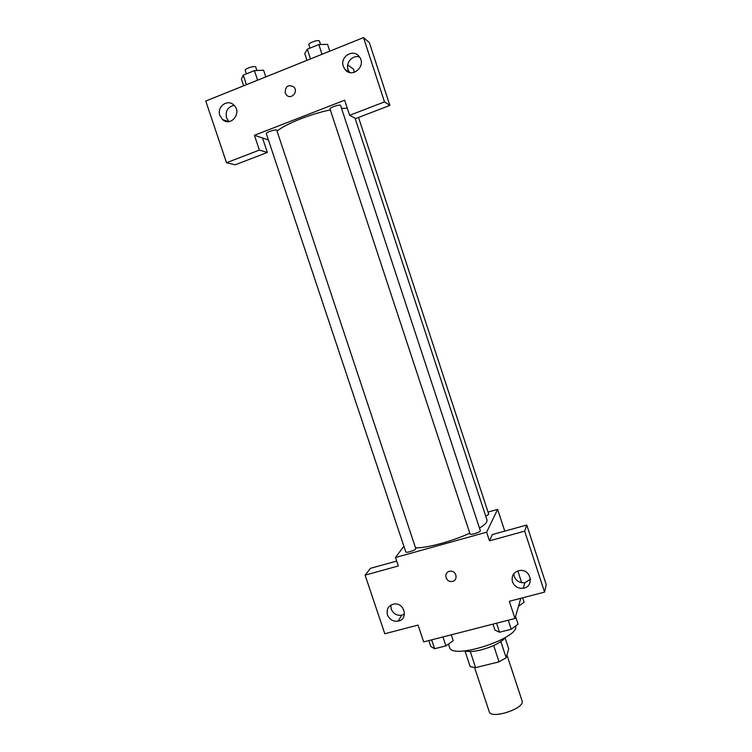 <?xml version="1.0" encoding="UTF-8"?>
<svg xmlns="http://www.w3.org/2000/svg" width="752" height="752" viewBox="0 0 752 752"><rect width="100%" height="100%" fill="white"/><g stroke="black" fill="none" stroke-linecap="round" stroke-linejoin="round"><path stroke-width="1.13" d="M474.597 667.607L489.232 711.702C490.896 719.777 525.554 708.318 522.076 700.845L506.961 655.001M505.1 637.912L508.7 648.854L506.181 657.756L499.055 661.835L475.612 667.635L470.197 666.676L464.98 650.959M470.263 651.514L475.612 667.635M493.669 645.536L499.055 661.835M505.438 637.461C501.246 642.405 493.19 646.532 481.289 649.85C473.929 651.627 468.43 651.975 464.792 650.903M500.851 641.597L506.181 657.756M448.474 644.06L449.555 647.312C451.529 660.35 519.876 638.298 515.646 625.965M520.816 598.291L514.979 618.482L423.677 641.898L418.056 625.081L384.798 633.748L365.096 575.13L398.316 565.974L395.477 557.505L403.88 546.234M514.979 618.482L509.33 601.29L544.561 592.106L546.225 584.661L526.767 525.037L492.334 534.569L489.467 540.848L486.619 532.181L395.477 557.505M488.029 512.065L497.636 509.358L504.771 531.128M517.799 570.918L521.662 582.706M497.636 509.358L486.619 532.181M513.766 573.757L514.199 576.333C516.192 581.023 519.745 583.148 524.858 582.706L530.451 579.228M512.422 581.738C514.443 586.513 518.062 588.675 523.251 588.233C534.409 586.814 531.241 569.142 520.055 570.467C513.795 571.774 511.247 575.534 512.422 581.738M526.767 525.037L524.661 531.147L489.467 540.848M544.561 592.106L524.661 531.147M365.096 575.13L370.557 568.296L396.671 561.067M390.824 605.144L391.2 609.054C393.249 613.745 396.746 615.803 401.709 615.239L404.491 614.093M387.449 614.854C389.527 619.61 393.08 621.716 398.128 621.143C408.806 619.394 404.463 602.004 393.841 604.063C388.37 605.576 386.237 609.176 387.449 614.854M449.32 571.37L450.363 571.2C456.915 570.552 458.363 581.108 451.792 581.493C445.692 582.368 443.332 572.714 449.32 571.37C443.332 572.714 445.692 582.358 451.792 581.493C458.363 581.108 456.915 570.552 450.363 571.2M480.396 530.884L340.581 105.468C340.365 103.898 329.263 107.63 330.025 109.021L470.075 534.005C470.188 535.321 479.861 532.397 480.396 530.884M415.865 548.857L276.792 130.322C276.576 128.799 265.588 132.333 266.33 133.687L405.789 551.977C405.901 553.218 415.01 550.398 415.865 548.857M485.754 516.21L488.753 514.265L358.525 117.444M479.569 528.036C483.517 525.601 485.933 523.533 486.798 521.832L487.033 520.13L355.038 118.158M415.724 547.823C426.45 548.264 452.572 541.224 469.793 533.159M277.046 131.092C285.478 123.948 311.215 113.674 330.325 109.952M341.521 108.316L347.321 108.279M254.439 135.304L344.66 100.195L349.633 115.319L384.507 101.896L363.517 37.6L205.775 101.041L226.512 162.742L259.374 150.09L254.439 135.304L268.426 139.957M285.205 92.91C285.309 86.095 288.213 84.13 293.929 87.035C298.694 91.96 290.855 100.148 286.399 94.94L285.205 92.91L286.399 94.94C290.855 100.148 298.694 91.96 293.929 87.035C288.213 84.13 285.309 86.095 285.205 92.91M343.344 66.411C339.584 56.541 353.788 48.09 359.465 56.908C366.75 66.383 351.635 79.026 344.82 69.231L343.344 66.411M219.875 115.47C216.52 106.859 227.536 98.578 233.816 105.054C242.445 112.556 230.751 127.455 222.526 119.521L219.875 115.47M359.597 57.096C352.829 54.482 345.422 62.613 348.073 69.673L349.511 72.436L344.82 69.231M234.107 105.346C227.781 106.831 225.252 110.986 226.521 117.82L228.909 121.608M262.523 137.992L267.345 152.449L235.141 164.81L226.512 162.742M267.345 152.449L259.374 150.09M349.633 115.319L355.734 118.515L389.856 105.421L369.364 42.61L363.517 37.6M389.856 105.421L384.507 101.896M354.465 72.314L353.384 69.024L347.697 65.01M347.8 64.437L348.082 65.283M265.804 76.901L263.576 70.209L254.42 70.613L243.244 75.144L241.43 79.148L243.648 85.803M254.42 70.613L257.607 80.191M243.244 75.144L246.43 84.685M246.393 73.865L245.255 70.462C244.372 68.676 255.398 65.161 255.755 67.116L256.883 70.509M329.799 51.155L327.562 44.349L318.829 44.547L307.305 49.209L304.729 53.58L306.966 60.339M318.829 44.547L322.025 54.285M307.305 49.209L310.501 58.919M309.956 48.137L308.846 44.763C307.944 42.93 319.074 39.16 319.44 41.181L320.531 44.509M522.649 597.812L524.106 602.258L518.495 606.3M451.256 634.82L453.221 640.704L445.927 645.865L434.59 648.741L430.764 646.429L428.809 640.582M442.956 636.953L445.927 645.865M431.629 639.858L434.59 648.741M515.543 616.527L518.062 624.179L511.2 629.264L499.535 632.235L494.929 630.073L492.974 624.122M508.23 620.212L511.2 629.264M496.555 623.211L499.535 632.235M523.251 588.233L524.858 582.706M398.128 621.143L401.709 615.239M222.526 119.521L228.617 121.627"/></g></svg>
